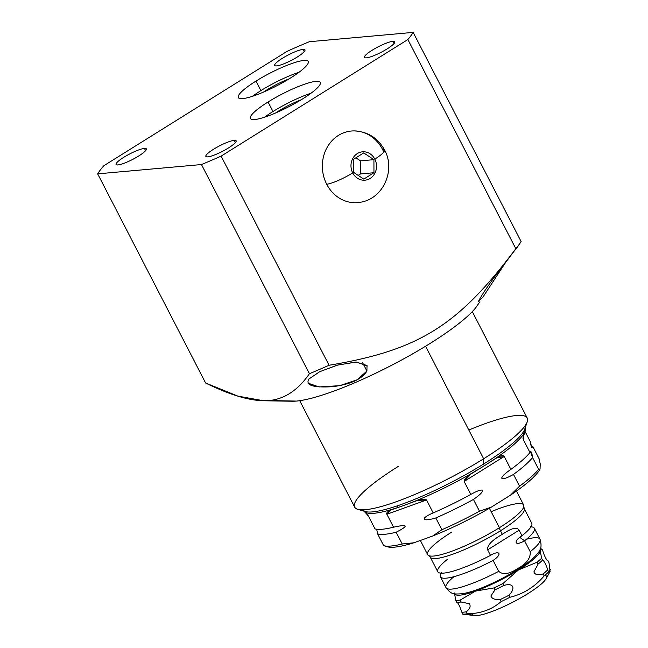 <?xml version="1.0" encoding="UTF-8"?>
<svg xmlns="http://www.w3.org/2000/svg" width="648" height="648" viewBox="0 0 648 648"><rect width="100%" height="100%" fill="white"/><g stroke="black" fill="none" stroke-linecap="round" stroke-linejoin="round"><path stroke-width="0.97" d="M472.303 311.615L527.245 418.065A97.103 17.723 152.7 0 1 483.651 458.768L425.574 346.235L483.651 458.768A97.103 17.723 152.7 0 1 354.675 507.141L299.724 400.683M478.224 304.017A109.771 20.039 152.7 0 1 398.35 361.746A109.771 20.039 152.7 0 1 296.468 401.072L268.977 400.553C284.594 399.103 298.072 390.153 309.42 373.694A180.282 32.91 -27.3 0 0 329.071 365.261C418.924 350.22 457.982 325.839 515.816 248.678L407.867 39.536A180.282 32.91 -27.3 0 0 413.165 32.4L309.339 41.715A180.282 32.91 -27.3 0 0 287.21 51.257L103.81 165.75A180.282 32.91 -27.3 0 0 97.67 173.858L205.619 383.009L237.816 396.098L263.55 400.756L296.468 401.072A109.771 20.039 -27.3 0 0 398.35 361.746A109.771 20.039 -27.3 0 0 478.224 304.017A109.771 20.039 152.7 0 1 477.041 305.897A109.771 20.039 152.7 0 1 395.483 363.269A109.771 20.039 152.7 0 1 296.468 401.072A109.771 20.039 152.7 0 1 292.321 401.242L263.185 400.756M524.767 429.13A91.409 16.686 152.7 0 1 483.716 463.968L483.651 458.768A97.103 17.723 -27.3 0 0 527.253 421.767L524.767 429.13A91.409 16.686 152.7 0 1 483.716 463.968A91.409 16.686 152.7 0 1 365.132 511.523A91.409 16.686 152.7 0 0 483.716 463.968A2.884 1.158 -122 0 0 484.267 465.782A2.884 1.158 58 0 1 483.716 463.968A2.884 1.158 -122 0 0 484.267 465.782A90.566 16.532 152.7 0 1 478.532 469.298A90.566 16.532 -27.3 0 0 484.267 465.782A90.566 16.532 -27.3 0 0 489.75 462.291A90.566 16.532 152.7 0 1 484.267 465.782A90.566 16.532 -27.3 0 0 489.75 462.291A90.566 16.532 -27.3 0 0 524.969 431.171C523.317 434.079 522.758 436.882 523.292 439.579L529.975 452.515A90.566 16.532 152.7 0 1 510.883 469.387C497.948 478.232 498.822 482.606 513.491 474.425L519.558 486.186L510.373 495.25L491.281 507.165L479.496 511.199A90.566 16.532 152.7 0 1 441.879 529.724L435.804 517.963A90.566 16.532 -27.3 0 0 473.429 499.438L479.496 511.199L473.429 499.438C486.316 490.633 485.571 486.194 470.821 494.4A90.566 16.532 152.7 0 1 433.204 512.924L426.53 499.989C424.675 498.19 418.867 499.357 409.123 503.488A90.566 16.532 -27.3 0 0 478.532 469.298C468.609 474.798 463.814 478.848 464.146 481.464L470.821 494.4L464.146 481.464L504.209 456.451L510.883 469.387L504.209 456.451L496.595 457.998L489.75 462.291A90.566 16.532 -27.3 0 0 524.969 431.171L522.985 438.566M468.812 430.021A97.103 17.723 152.7 0 1 513.921 437.238A97.103 17.723 152.7 0 1 378.011 507.384A97.103 17.723 152.7 0 1 398.261 466.43A97.103 17.723 -27.3 0 0 357.68 509.288A97.103 17.723 -27.3 0 0 483.651 458.768L483.716 463.968L483.651 458.768L425.574 346.235M364.176 511.24A90.566 16.532 -27.3 0 0 398.01 507.481L391.068 509.944L386.856 514.261L393.53 527.197L386.856 514.261C385.949 512.074 389.667 509.822 398.01 507.481C389.667 509.822 385.949 512.074 386.856 514.261L426.53 499.989L417.587 500.41L409.123 503.488A90.566 16.532 152.7 0 1 398.01 507.481A90.566 16.532 -27.3 0 1 364.176 511.24A90.566 16.532 -27.3 0 0 398.01 507.481A90.566 16.532 -27.3 0 0 409.123 503.488A90.566 16.532 -27.3 0 0 478.532 469.298L470.74 474.134L464.146 481.464L504.209 456.451C502.945 454.475 498.126 456.419 489.75 462.291C498.126 456.419 502.945 454.475 504.209 456.451L464.146 481.464C463.814 478.848 468.609 474.798 478.532 469.298A90.566 16.532 -27.3 0 0 484.267 465.782M376.682 529.214L377.606 533.895L383.673 545.657L377.606 533.895A90.566 16.532 -27.3 0 0 396.139 532.235L402.206 543.996A90.566 16.532 152.7 0 1 383.673 545.657L377.606 533.895A90.566 16.532 -27.3 0 0 396.139 532.235C408.993 525.658 408.127 523.981 393.53 527.197A90.566 16.532 152.7 0 1 375.006 528.857L368.323 515.921L364.767 511.961L368.323 515.921L375.006 528.857L368.323 515.921L363.82 510.551M525.082 428.182A90.566 16.532 152.7 0 1 524.969 431.171A90.566 16.532 -27.3 0 0 525.082 428.182A90.566 16.532 -27.3 0 1 524.969 431.171C523.317 434.079 522.758 436.882 523.292 439.579L523.463 435.019M397.119 506.363L397.702 507.497M441.879 529.724A90.566 16.532 -27.3 0 0 479.496 511.199L491.281 507.165A87.683 16.006 152.7 0 1 432.791 535.977L441.879 529.724L432.791 535.977L441.879 529.724L435.804 517.963C421.281 522.32 420.39 518.222 433.204 512.924L426.53 499.989L386.856 514.261L426.53 499.989L433.204 512.924C420.39 518.222 421.281 522.32 435.804 517.963L441.879 529.724A90.566 16.532 -27.3 0 0 479.496 511.199L473.429 499.438C486.316 490.633 485.571 486.194 470.821 494.4A90.566 16.532 152.7 0 1 433.204 512.924C420.39 518.222 421.281 522.32 435.804 517.963A90.566 16.532 -27.3 0 0 473.429 499.438C486.316 490.633 485.571 486.194 470.821 494.4L464.146 481.464M393.53 527.197A90.566 16.532 152.7 0 1 375.006 528.857A90.566 16.532 -27.3 0 0 393.53 527.197C408.127 523.981 408.993 525.658 396.139 532.235C408.993 525.658 408.127 523.981 393.53 527.197L386.856 514.261M402.206 543.996A90.566 16.532 -27.3 0 1 383.673 545.657A90.566 16.532 -27.3 0 0 402.206 543.996L413.894 542.781A87.683 16.006 -27.3 0 1 385.868 546.07A87.683 16.006 -27.3 0 0 413.894 542.781L432.791 535.977L413.894 542.781L402.206 543.996L396.139 532.235L402.206 543.996L413.894 542.781A87.683 16.006 152.7 0 1 387.455 546.79L383.681 545.657M413.894 542.781L432.791 535.977A87.683 16.006 -27.3 0 0 491.281 507.165L510.373 495.25A87.683 16.006 -27.3 0 0 540.043 469.022L540.23 463.911L539.031 458.573L532.964 446.812A90.566 16.532 -27.3 0 0 531.287 446.464A90.566 16.532 -27.3 0 1 532.964 446.812L539.031 458.573L540.23 463.911L540.043 469.022A87.683 16.006 152.7 0 1 510.373 495.25L519.558 486.186A90.566 16.532 -27.3 0 0 538.642 469.322L540.043 469.022L538.642 469.322A90.566 16.532 152.7 0 1 519.558 486.186L513.491 474.425A90.566 16.532 -27.3 0 0 532.575 457.561L538.642 469.322L532.575 457.561L530.445 451.486M531.7 447.355L530.364 441.774L525.139 431.665M479.496 511.199L491.281 507.165L510.373 495.25L519.558 486.186L513.491 474.425C498.822 482.606 497.948 478.232 510.883 469.387C497.948 478.232 498.822 482.606 513.491 474.425A90.566 16.532 -27.3 0 0 532.575 457.561C531.887 452.28 531.02 450.595 529.975 452.515A90.566 16.532 152.7 0 1 510.883 469.387L504.209 456.451M513.491 474.425A90.566 16.532 -27.3 0 0 532.575 457.561L538.642 469.322L540.043 469.022L540.23 463.911L539.031 458.573L532.964 446.812C531.951 448.829 531.085 447.144 530.364 441.774C531.085 447.144 531.951 448.829 532.964 446.812A90.566 16.532 -27.3 0 0 531.287 446.464M510.883 469.387A90.566 16.532 -27.3 0 0 529.975 452.515L523.292 439.579L529.975 452.515C531.02 450.595 531.887 452.28 532.575 457.561M516.456 491.054L523.681 505.051A54.043 9.866 152.7 0 1 499.422 527.707A5.767 2.317 -122 0 0 500.475 530.785A52.877 9.655 -27.3 0 0 524.216 508.615L531.757 523.22A52.877 9.655 152.7 0 1 521.98 535.718L519.121 530.177L521.98 535.718C513.054 541.274 514.577 546.685 524.58 540.764L530.218 551.683C530.728 558.017 526.662 563.574 518.011 568.353C509.336 574.12 502.913 575.116 498.733 571.334L493.096 560.415C502.532 554.332 499.94 549.666 490.495 555.376L487.636 549.828L519.121 530.177C516.902 526.727 511.296 528.12 502.313 534.349L500.475 530.785A52.877 9.655 -27.3 0 0 524.216 508.615L523.843 506.525A54.043 9.866 152.7 0 1 499.422 527.707A54.043 9.866 152.7 0 1 428.749 555.603L430.24 557.126A52.877 9.655 -27.3 0 0 500.475 530.785L502.313 534.349C491.937 540.205 487.045 545.365 487.636 549.828L490.495 555.376A52.877 9.655 152.7 0 1 437.781 571.73L430.24 557.126A52.877 9.655 -27.3 0 0 500.475 530.785A5.767 2.317 58 0 1 499.422 527.707L489.394 508.267L499.422 527.707A54.043 9.866 152.7 0 1 427.64 554.623L420.333 540.464M428.749 555.603A54.043 9.866 152.7 0 1 451.899 531.968A54.043 9.866 -27.3 0 0 440.632 554.761A54.043 9.866 -27.3 0 0 516.27 515.719A54.043 9.866 -27.3 0 0 491.16 511.701M441.15 573.18A52.877 9.655 -27.3 0 0 493.096 560.415A52.877 9.655 152.7 0 1 441.15 573.18A52.877 9.655 -27.3 0 0 440.381 576.769A52.877 9.655 -27.3 0 0 493.096 560.415L498.733 571.334A52.877 9.655 152.7 0 1 446.01 587.687A52.877 9.655 -27.3 0 0 498.733 571.334C502.913 575.116 509.336 574.12 518.011 568.353A9.615 3.864 58 0 1 517.12 569.884A9.615 3.864 -122 0 0 518.011 568.353C526.662 563.574 530.728 558.017 530.218 551.683L524.58 540.764A52.877 9.655 -27.3 0 0 534.357 528.266A52.877 9.655 -27.3 0 0 530.979 526.816A52.877 9.655 152.7 0 1 524.58 540.764A52.877 9.655 -27.3 0 0 530.979 526.816M526.427 539.266A52.877 9.655 152.7 0 1 530.218 551.683C530.728 558.017 526.662 563.574 518.011 568.353A9.615 3.864 -122 0 1 516.359 570.127A9.615 3.864 -122 0 0 517.12 569.884C525.228 564.845 531.417 560.147 535.677 555.765L538.682 552.072C541.291 549.131 541.728 544.838 539.995 539.185A52.877 9.655 152.7 0 1 530.218 551.683A52.877 9.655 -27.3 0 0 539.995 539.185L534.357 528.266M550.079 571.544L546.07 578.737A41.626 7.598 152.7 0 1 515.776 600.631A41.626 7.598 152.7 0 1 477.139 615.543L464.851 614.11A52.877 9.655 -27.3 0 0 467.216 613.802A52.877 9.655 152.7 0 1 464.851 614.11A52.877 9.655 152.7 0 1 462.85 614.199L461.83 612.214A52.877 9.655 -27.3 0 0 466.187 611.825L467.216 613.802C480.533 613.656 491.824 609.59 501.098 601.619A52.877 9.655 -27.3 0 0 509.952 597.254A52.877 9.655 152.7 0 1 501.098 601.619L500.078 599.635A52.877 9.655 -27.3 0 0 508.931 595.277C515.533 588.659 513.969 582.447 503.861 585.452A52.877 9.655 152.7 0 1 495.007 589.81L490.909 596.014C491.913 598.687 494.967 599.894 500.078 599.635A52.877 9.655 -27.3 0 0 508.931 595.277L509.952 597.254C523.381 594.046 534.786 586.926 544.174 575.894L543.154 573.909C537.735 575.375 534.665 574.679 533.92 571.836L538.083 564.084L537.103 562.197A52.877 9.655 -27.3 0 0 541.59 558.228L540.246 550.703L541.931 549.05L542.903 550.946L541.931 549.05L540.246 550.703L541.59 558.228L542.57 560.123A52.877 9.655 152.7 0 1 538.083 564.084L537.103 562.197A52.877 9.655 -27.3 0 0 541.59 558.228L542.57 560.123C542.716 559.127 546.466 564.578 547.641 569.94L548.662 571.925A52.877 9.655 152.7 0 1 544.174 575.894L543.154 573.909A52.877 9.655 -27.3 0 0 547.641 569.94C546.466 564.578 542.716 559.127 542.57 560.123A52.877 9.655 152.7 0 1 538.083 564.084L533.92 571.836C534.665 574.679 537.735 575.375 543.154 573.909A52.877 9.655 -27.3 0 0 547.641 569.94L548.662 571.925L550.087 571.52L548.994 562.748L547.973 560.771C546.483 561.055 542.975 552.299 542.903 550.946C542.975 552.299 546.483 561.055 547.973 560.771C546.483 561.055 542.975 552.299 542.903 550.946L541.931 549.05L540.246 550.703L541.59 558.228A52.877 9.655 152.7 0 1 537.103 562.197L518.473 569.94A48.074 8.772 -27.3 0 0 540.246 550.703A48.074 8.772 -27.3 0 0 540.011 549.707A48.074 8.772 152.7 0 1 540.246 550.703A48.074 8.772 152.7 0 1 518.473 569.94A48.074 8.772 152.7 0 1 475.567 591.073A48.074 8.772 152.7 0 1 454.58 593.795A48.074 8.772 -27.3 0 0 475.567 591.073A48.074 8.772 -27.3 0 0 518.473 569.94L502.88 583.556A52.877 9.655 152.7 0 1 494.035 587.922L475.567 591.073L460.145 600.105L461.117 602A52.877 9.655 152.7 0 1 456.759 602.389L455.787 600.502L454.434 592.969L455.787 600.502A52.877 9.655 -27.3 0 0 460.145 600.105L461.117 602A52.877 9.655 152.7 0 1 456.759 602.389C457.893 602.389 459.586 605.669 461.83 612.214C459.586 605.669 457.893 602.389 456.759 602.389L455.787 600.502L454.434 592.969M518.011 568.353C509.336 574.12 502.913 575.116 498.733 571.334L493.096 560.415C502.532 554.332 499.94 549.666 490.495 555.376L487.636 549.828C487.045 545.365 491.937 540.205 502.313 534.349C511.296 528.12 516.902 526.727 519.121 530.177C516.902 526.727 511.296 528.12 502.313 534.349C491.937 540.205 487.045 545.365 487.636 549.828L519.121 530.177L521.98 535.718L519.761 537.346L524.58 540.764L530.218 551.683M490.495 555.376A52.877 9.655 152.7 0 1 443.694 573.115A52.877 9.655 152.7 0 1 447.549 559.232A52.877 9.655 -27.3 0 0 443.694 573.115A52.877 9.655 -27.3 0 0 490.495 555.376C499.94 549.666 502.532 554.332 493.096 560.415M541.931 549.05L540.375 548.832M463.312 614.296L461.83 612.214A52.877 9.655 -27.3 0 0 466.187 611.825C469.986 608.869 471.023 606.172 469.282 603.725L461.117 602L469.282 603.725C471.023 606.172 469.986 608.869 466.187 611.825L467.216 613.802C480.533 613.656 491.824 609.59 501.098 601.619L500.078 599.635C494.967 599.894 491.913 598.687 490.909 596.014L495.007 589.81L494.035 587.922A52.877 9.655 -27.3 0 0 502.88 583.556L503.861 585.452A52.877 9.655 152.7 0 1 495.007 589.81L494.035 587.922L475.567 591.073L460.145 600.105A52.877 9.655 152.7 0 1 455.787 600.502L456.759 602.389A52.877 9.655 -27.3 0 0 461.117 602L469.282 603.725C471.023 606.172 469.986 608.869 466.187 611.825L467.216 613.802C480.533 613.656 491.824 609.59 501.098 601.619L500.078 599.635C494.967 599.894 491.913 598.687 490.909 596.014L495.007 589.81L494.035 587.922A52.877 9.655 -27.3 0 0 502.88 583.556L503.861 585.452C513.969 582.447 515.533 588.659 508.931 595.277L509.952 597.254C523.381 594.046 534.786 586.926 544.174 575.894A52.877 9.655 -27.3 0 0 548.662 571.925L550.33 569.398L548.662 571.925A52.877 9.655 152.7 0 1 544.174 575.894L543.154 573.909C537.735 575.375 534.665 574.679 533.92 571.836L538.083 564.084L537.103 562.197L518.473 569.94L502.88 583.556L503.861 585.452C513.969 582.447 515.533 588.659 508.931 595.277L509.952 597.254C523.381 594.046 534.786 586.926 544.174 575.894M548.994 562.748L547.973 560.771L548.994 562.748M472.335 613.51A41.626 7.598 -27.3 0 0 514.642 601.231A41.626 7.598 -27.3 0 0 544.928 575.27A41.626 7.598 152.7 0 1 524.273 595.844A41.626 7.598 152.7 0 1 477.139 615.543A41.626 7.598 152.7 0 1 474.733 615.551L463.296 614.296M466.187 611.825A52.877 9.655 152.7 0 1 461.83 612.214L462.85 614.199A52.877 9.655 -27.3 0 0 464.851 614.11L477.139 615.543L464.851 614.11A52.877 9.655 152.7 0 0 467.216 613.802M307.978 383.13L319.01 386.937L339.674 385.673L357.105 379.809L366.914 371.045L362.637 362.759L366.914 371.045L366.995 365.488L355.809 362.038L337.098 365.205L319.513 371.806L308.845 379.048C305.184 385.358 313.259 387.893 333.088 386.645C350.811 384.248 362.094 379.048 366.914 371.045L362.637 362.759M515.816 248.678A180.282 32.91 -27.3 0 0 519.915 243.381A180.282 32.91 -27.3 0 0 521.114 241.55A180.282 32.91 152.7 0 1 515.816 248.678L407.867 39.536L221.114 156.119L329.071 365.261C418.924 350.22 457.982 325.839 515.816 248.678C457.982 325.839 418.924 350.22 329.071 365.261A180.282 32.91 152.7 0 1 309.42 373.694L201.463 164.552A180.282 32.91 -27.3 0 0 221.114 156.119L407.867 39.536A180.282 32.91 -27.3 0 0 413.165 32.4L521.114 241.55A180.282 32.91 -27.3 0 1 515.816 248.678L407.867 39.536L221.114 156.119L329.071 365.261L221.114 156.119A180.282 32.91 -27.3 0 1 201.463 164.552L97.67 173.858L201.463 164.552L97.67 173.858L205.619 383.009C231.911 395.985 253.028 401.833 268.977 400.553C284.594 399.103 298.072 390.153 309.42 373.694L201.463 164.552A180.282 32.91 -27.3 0 0 221.114 156.119M308.845 379.048L319.772 371.685L337.762 365.018L356.643 362.038L367.278 365.982L356.643 362.038L337.762 365.018L319.772 371.685L308.845 379.048C305.184 385.358 313.259 387.893 333.088 386.645C350.811 384.248 362.094 379.048 366.914 371.045M478.483 301.393C481.926 293.868 496.449 273.893 505.513 262.594L514.504 250.663L505.513 262.594C496.449 273.893 481.926 293.868 478.483 301.393L482.768 297.343L505.675 262.383M355.874 157.812L360.482 160.858L355.874 157.812L360.482 160.858L373.92 159.651L373.953 172.733L363.779 179.091L353.573 172.352L353.541 159.262L363.722 152.912L373.92 159.651L363.722 152.912L353.541 159.262L353.573 172.352L363.779 179.091L373.953 172.733L360.507 173.939L360.482 160.858L360.507 173.939L358.182 175.397L360.507 173.939L373.953 172.733L373.92 159.651L360.482 160.858L360.507 173.939L358.182 175.397M276.599 65.902A17.034 3.11 152.7 0 1 282.342 58.32A17.034 3.11 152.7 0 1 303.062 49.386A17.034 3.11 152.7 0 1 297.319 56.975A17.034 3.11 152.7 0 1 276.599 65.902A17.034 3.11 -27.3 0 0 294.394 58.717A17.034 3.11 -27.3 0 0 304.965 49.831A17.034 3.11 -27.3 0 0 303.062 49.386A17.034 3.11 -27.3 0 0 285.274 56.578A17.034 3.11 -27.3 0 0 274.695 65.456A17.034 3.11 -27.3 0 0 276.599 65.902A17.034 3.11 152.7 0 1 289.964 54.1A17.034 3.11 152.7 0 1 302.932 52.934A17.034 3.11 152.7 0 1 276.599 65.902M366.387 57.85A17.034 3.11 152.7 0 1 372.13 50.261A17.034 3.11 152.7 0 1 392.85 41.326A17.034 3.11 152.7 0 1 387.107 48.916A17.034 3.11 152.7 0 1 366.387 57.85A17.034 3.11 -27.3 0 0 384.183 50.657A17.034 3.11 -27.3 0 0 394.754 41.78A17.034 3.11 -27.3 0 0 392.85 41.326A17.034 3.11 -27.3 0 0 375.062 48.519A17.034 3.11 -27.3 0 0 364.484 57.405A17.034 3.11 -27.3 0 0 366.387 57.85A17.034 3.11 152.7 0 1 379.752 46.04A17.034 3.11 152.7 0 1 392.72 44.874A17.034 3.11 152.7 0 1 366.387 57.85M207.773 156.865A17.034 3.11 152.7 0 1 213.516 149.275A17.034 3.11 152.7 0 1 234.236 140.349A17.034 3.11 152.7 0 1 228.493 147.93A17.034 3.11 152.7 0 1 207.773 156.865A17.034 3.11 -27.3 0 0 225.569 149.672A17.034 3.11 -27.3 0 0 236.139 140.794A17.034 3.11 -27.3 0 0 234.236 140.349A17.034 3.11 -27.3 0 0 216.448 147.533A17.034 3.11 -27.3 0 0 205.87 156.419A17.034 3.11 -27.3 0 0 207.773 156.865A17.034 3.11 152.7 0 1 221.138 145.055A17.034 3.11 152.7 0 1 234.106 143.897A17.034 3.11 152.7 0 1 207.773 156.865M255.984 81.081A39.325 7.177 152.7 0 1 303.815 60.467A39.325 7.177 152.7 0 1 290.563 77.979A39.325 7.177 152.7 0 1 242.733 98.593A39.325 7.177 152.7 0 1 255.984 81.081L260.901 90.607A39.325 7.177 152.7 0 1 298.979 72.293A39.325 7.177 -27.3 0 0 260.901 90.607L255.984 81.081A39.325 7.177 -27.3 0 0 238.334 97.565A39.325 7.177 -27.3 0 0 290.563 77.979A39.325 7.177 -27.3 0 0 308.213 61.495A39.325 7.177 -27.3 0 0 255.984 81.081L260.901 90.607A39.325 7.177 -27.3 0 0 252.485 96.293A39.325 7.177 152.7 0 1 260.901 90.607M268.061 101.995A39.325 7.177 152.7 0 1 315.892 81.373A39.325 7.177 152.7 0 1 302.64 98.885A39.325 7.177 152.7 0 1 254.81 119.507A39.325 7.177 152.7 0 1 268.061 101.995L272.978 111.521A39.325 7.177 -27.3 0 0 264.562 117.199A39.325 7.177 152.7 0 1 272.978 111.521A39.325 7.177 152.7 0 1 311.048 93.207A39.325 7.177 -27.3 0 0 272.978 111.521L268.061 101.995A39.325 7.177 -27.3 0 0 250.403 118.479A39.325 7.177 -27.3 0 0 302.64 98.885A39.325 7.177 -27.3 0 0 320.29 82.401A39.325 7.177 -27.3 0 0 268.061 101.995L272.978 111.521M117.985 164.924A17.034 3.11 152.7 0 1 123.728 157.334A17.034 3.11 152.7 0 1 144.447 148.408A17.034 3.11 152.7 0 1 138.704 155.99A17.034 3.11 152.7 0 1 117.985 164.924A17.034 3.11 -27.3 0 0 135.78 157.731A17.034 3.11 -27.3 0 0 146.351 148.854A17.034 3.11 -27.3 0 0 144.447 148.408A17.034 3.11 -27.3 0 0 126.66 155.593A17.034 3.11 -27.3 0 0 116.081 164.479A17.034 3.11 -27.3 0 0 117.985 164.924A17.034 3.11 152.7 0 1 131.35 153.114A17.034 3.11 152.7 0 1 144.318 151.948A17.034 3.11 152.7 0 1 117.985 164.924M145.614 150.66L144.447 148.408M304.228 51.646L303.062 49.386M394.016 43.586L392.85 41.326M235.402 142.609L234.236 140.349M266.563 90.096A26.438 4.828 152.7 0 1 289.17 78.837A26.438 4.828 -27.3 0 0 266.563 90.096L266.838 90.623L266.563 90.096A26.438 4.828 -27.3 0 0 263.501 92.089A26.438 4.828 152.7 0 1 266.563 90.096L266.838 90.623M278.64 111.011A26.438 4.828 152.7 0 1 301.247 99.752A26.438 4.828 -27.3 0 0 278.64 111.011L278.907 111.529L278.64 111.011A26.438 4.828 -27.3 0 0 275.578 112.995A26.438 4.828 152.7 0 1 278.64 111.011L278.907 111.529M97.67 173.858A180.282 32.91 -27.3 0 1 103.81 165.75L287.21 51.257A180.282 32.91 -27.3 0 1 309.339 41.715L413.165 32.4L309.339 41.715A180.282 32.91 -27.3 0 0 287.21 51.257L103.81 165.75A180.282 32.91 -27.3 0 0 97.67 173.858L205.619 383.009C231.911 395.985 253.028 401.833 268.977 400.553L296.468 401.072M382.531 149.396A35.94 32.246 84.9 0 0 338.41 135.424A35.94 32.246 84.9 0 0 326.705 184.243A21.724 3.969 -27.3 0 0 352.698 172.903A14.232 12.766 84.9 0 0 370.162 178.435A14.232 12.766 84.9 0 0 374.803 159.1A21.724 3.969 -27.3 0 0 384.556 149.996A21.724 3.969 -27.3 0 0 382.531 149.396A21.724 3.969 -27.3 0 1 374.803 159.1A14.232 12.766 84.9 0 0 357.332 153.568A14.232 12.766 84.9 0 0 352.698 172.903A21.724 3.969 152.7 0 1 326.705 184.243A35.94 32.246 -95.1 0 1 354.31 130.912C367.829 131.633 377.914 137.992 384.556 149.996A21.724 3.969 152.7 0 1 374.803 159.1A14.232 12.766 84.9 0 0 357.332 153.568A14.232 12.766 84.9 0 0 352.698 172.903A14.232 12.766 84.9 0 0 370.162 178.435A14.232 12.766 84.9 0 0 374.803 159.1A14.232 12.766 84.9 0 0 352.666 158.687A14.232 12.766 84.9 0 0 363.779 180.217A14.232 12.766 84.9 0 0 374.803 159.1M384.556 149.996C395.807 169.938 383.389 198.572 360.709 202.208A35.94 32.246 -95.1 0 1 326.705 184.243A35.94 32.246 84.9 0 1 339.601 134.719A35.94 32.246 84.9 0 1 383.786 152.086M398.01 507.481A90.566 16.532 -27.3 0 0 409.123 503.488C418.867 499.357 424.675 498.19 426.53 499.989M362.499 509.838A91.409 16.686 -27.3 0 0 451.178 482.404A91.409 16.686 -27.3 0 0 524.912 426.011M519.121 530.177L487.636 549.828M489.394 508.267L499.422 527.707A5.767 2.317 58 0 0 500.475 530.785L502.313 534.349M430.037 555.984A52.877 9.655 -27.3 0 0 481.658 541.445A52.877 9.655 -27.3 0 0 523.406 507.797M521.98 535.718C513.054 541.274 514.577 546.685 524.58 540.764M461.83 612.214C459.586 605.669 457.893 602.389 456.759 602.389M454.58 593.795A48.074 8.772 -27.3 0 0 475.567 591.073L460.145 600.105L461.117 602M541.59 558.228L542.57 560.123C542.716 559.127 546.466 564.578 547.641 569.94L548.662 571.925M502.88 583.556L518.473 569.94A48.074 8.772 -27.3 0 1 475.567 591.073L494.035 587.922M540.011 549.707A48.074 8.772 -27.3 0 1 540.246 550.703A48.074 8.772 -27.3 0 1 518.473 569.94L537.103 562.197M290.563 77.979A39.325 7.177 -27.3 0 0 291.082 63.796A39.325 7.177 -27.3 0 0 238.181 96.819A39.325 7.177 -27.3 0 0 290.563 77.979M302.64 98.885A39.325 7.177 -27.3 0 0 303.159 84.702A39.325 7.177 -27.3 0 0 250.25 117.725A39.325 7.177 -27.3 0 0 302.64 98.885M298.979 72.293A39.325 7.177 -27.3 0 0 252.485 96.293M311.048 93.207A39.325 7.177 -27.3 0 0 264.562 117.199M289.17 78.837A26.438 4.828 -27.3 0 0 263.501 92.089M301.247 99.752A26.438 4.828 -27.3 0 0 275.578 112.995M268.977 400.553C284.594 399.103 298.072 390.153 309.42 373.694L201.463 164.552M363.722 152.912L373.92 159.651L373.953 172.733L363.779 179.091L353.573 172.352L353.541 159.262L363.722 152.912M360.507 173.939L373.953 172.733M360.482 160.858L373.92 159.651M435.804 517.963A90.566 16.532 -27.3 0 0 473.429 499.438M377.606 533.895A90.566 16.532 -27.3 0 0 396.139 532.235M409.123 503.488A90.566 16.532 -27.3 0 0 478.532 469.298M433.204 512.924A90.566 16.532 -27.3 0 0 470.821 494.4M540.043 469.022A87.683 16.006 152.7 0 1 510.373 495.25M432.791 535.977A87.683 16.006 -27.3 0 0 491.281 507.165M538.642 469.322A90.566 16.532 152.7 0 1 519.558 486.186M489.75 462.291A90.566 16.532 -27.3 0 0 524.969 431.171M498.733 571.334A52.877 9.655 152.7 0 1 452.725 588.991A52.877 9.655 152.7 0 1 453.94 576.68M495.007 589.81A52.877 9.655 -27.3 0 0 503.861 585.452M538.083 564.084A52.877 9.655 -27.3 0 0 542.57 560.123M462.85 614.199A52.877 9.655 -27.3 0 0 464.851 614.11M500.078 599.635A52.877 9.655 -27.3 0 0 508.931 595.277M509.952 597.254A52.877 9.655 152.7 0 1 501.098 601.619M543.154 573.909A52.877 9.655 -27.3 0 0 547.641 569.94M460.145 600.105A52.877 9.655 152.7 0 1 455.787 600.502M309.42 373.694A180.282 32.91 -27.3 0 0 329.071 365.261M407.867 39.536A180.282 32.91 -27.3 0 0 413.165 32.4M352.698 172.903A21.724 3.969 152.7 0 1 326.705 184.243M357.68 509.288L365.132 511.523M517.12 569.884C499.187 580.981 476.134 591.632 462.04 593.779C452.45 594.305 451.405 594.248 446.01 587.687L440.381 576.769M530.777 527.407L530.38 526.638M441.75 573.359L441.353 572.581M519.915 243.381L516.164 248.864M477.041 305.897L479.917 301.717"/></g></svg>
